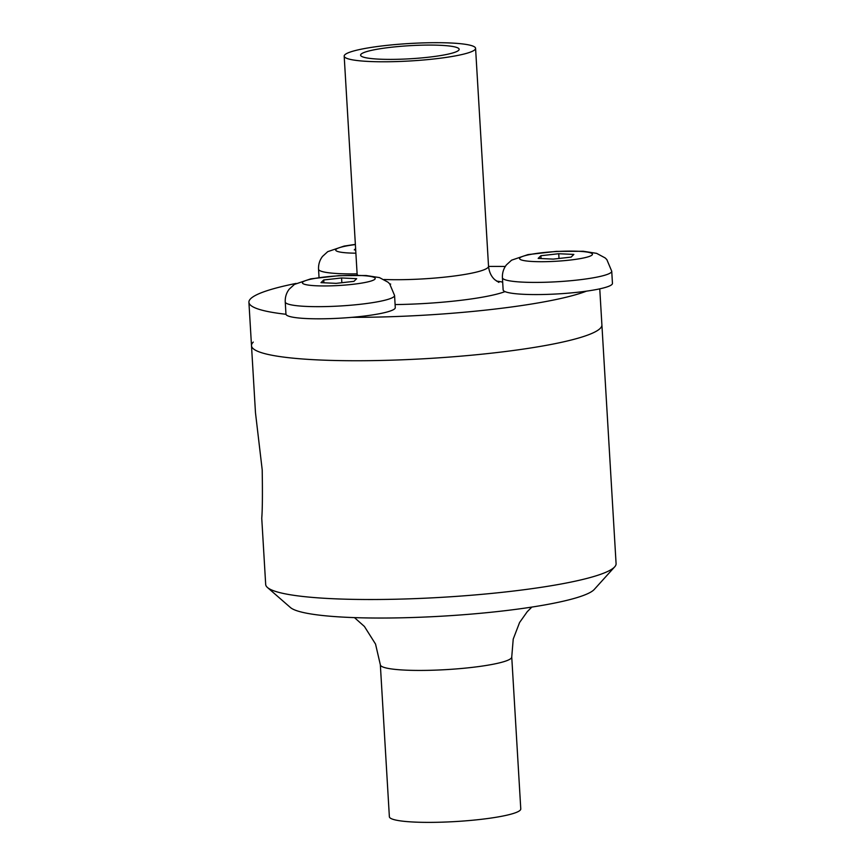 <?xml version="1.0" encoding="UTF-8"?>
<svg xmlns="http://www.w3.org/2000/svg" width="865" height="865" viewBox="0 0 865 865"><rect width="100%" height="100%" fill="white"/><g stroke="black" fill="none" stroke-linecap="round" stroke-linejoin="round"><path stroke-width="1.3" d="M599.759 288.845L601.899 324.872A175.508 23.279 176.6 0 1 428.078 358.521A175.508 23.279 176.6 0 1 251.499 345.697L255.478 412.746L262.203 469.825C262.592 493.677 262.441 509.831 261.749 518.286L265.685 584.47A175.508 23.279 176.6 0 0 267.447 587.486A175.508 23.279 176.6 0 0 442.264 597.293A175.508 23.279 176.6 0 0 614.691 566.856A175.508 23.279 176.6 0 0 616.085 563.645L601.899 324.872A175.508 23.279 176.6 0 1 428.078 358.521A175.508 23.279 176.6 0 1 251.499 345.697A175.508 23.279 176.6 0 1 253.272 342.086M614.691 566.856L594.255 589.454A153.57 20.371 176.6 0 1 443.377 616.096A153.57 20.371 176.6 0 1 290.413 607.511L267.447 587.486M511.745 656.978L520.773 808.926A65.816 8.726 176.6 0 1 455.585 821.545A65.816 8.726 176.6 0 1 389.369 816.733L380.341 664.785A65.816 8.726 176.6 0 0 446.61 669.596A65.816 8.726 176.6 0 0 511.745 656.968L513.226 639.073L519.584 622.508L527.228 611.717L531.845 607.079M361.105 54.149A49.359 6.542 176.6 0 1 413.632 45.477A49.359 6.542 176.6 0 1 459.153 49.424A49.359 6.542 176.6 0 1 410.269 58.766A49.359 6.542 176.6 0 1 360.618 55.273A49.359 6.542 176.6 0 1 361.105 54.149M344.843 54.787A65.816 8.726 176.6 0 1 414.313 43.25A65.816 8.726 176.6 0 1 475.577 48.332A65.816 8.726 176.6 0 1 410.399 60.95A65.816 8.726 176.6 0 1 344.183 56.139A65.816 8.726 176.6 0 1 344.843 54.787M285.98 314.276A175.508 23.279 176.6 0 1 248.915 302.285A175.508 23.279 176.6 0 1 250.699 298.674A175.508 23.279 176.6 0 1 296.079 283.428M488.541 266.431A175.508 23.279 176.6 0 1 505.311 266.474M586.524 291.137A175.508 23.279 176.6 0 1 351.914 317.336M390.688 284.066A54.755 7.266 176.6 0 1 389.931 284.142M355.699 249.953L354.293 249.888L355.612 248.59M611.739 271.232L612.452 283.385A54.755 7.266 176.6 0 1 558.228 293.884A54.755 7.266 176.6 0 1 503.138 289.872L502.414 277.719A54.755 7.266 -3.4 0 0 557.503 281.72A54.755 7.266 -3.4 0 0 611.739 271.232L606.83 259.587L605.143 257.921L596.612 253.348L583.334 251.272L556.13 251.391L527.964 254.602L511.593 260.17L506.393 264.906C503.538 268.658 502.208 272.929 502.414 277.719M538.16 258.408L540.895 255.716L558.736 253.726L573.841 254.418L571.105 257.11L553.265 259.111L538.16 258.408M541.058 258.538L540.895 255.716M558.736 253.726L559.017 258.462M394.57 295.473L395.283 307.626A54.755 7.266 176.6 0 1 341.059 318.125A54.755 7.266 176.6 0 1 285.958 314.125L285.245 301.961A54.755 7.266 -3.4 0 0 340.334 305.972A54.755 7.266 -3.4 0 0 394.57 295.473L389.661 283.828L387.974 282.174L379.443 277.589L366.165 275.524L338.95 275.643L310.795 278.844L294.424 284.412L289.224 289.159C286.358 292.9 285.039 297.171 285.245 301.961M320.991 282.65L323.726 279.957L341.567 277.968L356.672 278.671L353.936 281.352L336.096 283.352L320.991 282.65M323.888 282.779L323.726 279.957M341.567 277.968L341.848 282.704M475.577 48.332L488.53 266.258A65.816 8.726 176.6 0 1 452.817 276.195A65.816 8.726 176.6 0 1 384.082 279.492M357.775 275.189A65.816 8.726 176.6 0 1 357.126 274.064L357.159 275.189M496.521 281.082A87.754 11.634 176.6 0 1 502.673 282.131M505.041 291.613A87.754 11.634 176.6 0 1 395.11 304.567M355.883 253.186A36.503 4.844 176.6 0 1 336.063 249.315A36.503 4.844 176.6 0 1 355.374 244.568M355.364 244.373L344.097 246.093L327.738 251.65L322.537 256.397C319.672 260.138 318.342 264.409 318.547 269.21A54.755 7.266 -3.4 0 0 357.115 273.848M519.93 257.824A36.503 4.844 176.6 0 1 578.534 251.283A36.503 4.844 176.6 0 1 569.538 260.127A36.503 4.844 176.6 0 1 519.93 257.824M302.761 282.077A36.503 4.844 176.6 0 1 361.365 275.535A36.503 4.844 176.6 0 1 352.369 284.369A36.503 4.844 176.6 0 1 302.761 282.077M354.466 617.621L364.425 626.476L375.54 644.068L380.341 664.785M344.183 56.139L357.126 274.064M498.878 282.401L494.856 279.752C491.244 276.53 489.136 272.032 488.53 266.258M248.915 302.285L251.499 345.697M318.547 269.21L319.044 277.514"/></g></svg>
